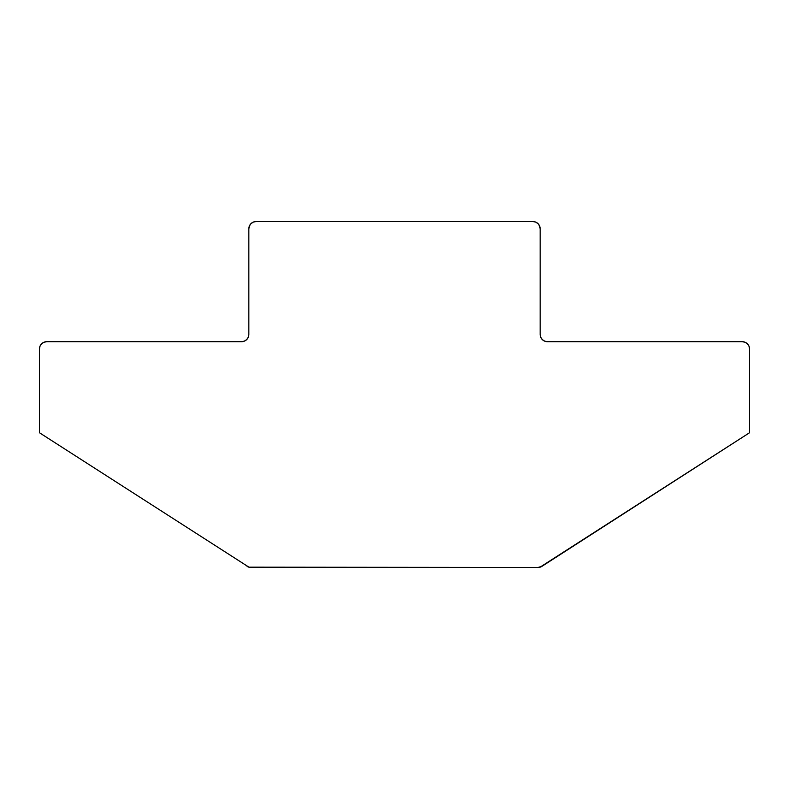 <?xml version="1.0" encoding="UTF-8"?>
<svg xmlns="http://www.w3.org/2000/svg" width="789" height="789" viewBox="0 0 789 789"><rect width="100%" height="100%" fill="white"/><g stroke="black" fill="none" stroke-linecap="round" stroke-linejoin="round"><path stroke-width="1.18" d="M251.573 223.119L250.537 224.135M249.748 567.37L538.019 567.469L248.929 567.173L39.45 432.737L248.929 567.173M532.881 221.531L256.119 221.531L532.881 221.531L535.662 222.084L538.029 223.662L539.607 226.019L540.159 228.81L540.159 334.418L540.159 228.81A7.279 7.279 0 0 0 532.881 221.531M248.841 228.8A7.279 7.279 0 0 0 248.841 228.81L248.841 334.418L248.841 228.81L249.393 226.019L250.971 223.662L253.338 222.084L256.119 221.531A7.279 7.279 0 0 0 248.841 228.81L249.393 226.019L250.971 223.662M241.552 341.696L46.729 341.696L241.552 341.696L244.343 341.144L246.701 339.566L248.288 337.199L248.841 334.418A7.279 7.279 0 0 1 241.552 341.696L244.343 341.144L246.701 339.566L248.288 337.199L248.841 334.418M39.45 348.985L39.45 432.737L39.45 348.985L40.002 346.193L41.58 343.826L43.947 342.248L46.729 341.696A7.279 7.279 0 0 0 39.45 348.985L40.002 346.193M540.071 567.173L749.55 432.737L749.55 348.985L749.55 432.737L541.964 566.315L538.019 567.469L539.252 567.37M742.271 341.696L547.448 341.696L742.271 341.696L745.053 342.248L747.42 343.826L748.998 346.193L749.55 348.985A7.279 7.279 0 0 0 742.271 341.696M540.159 334.418L540.712 337.199L542.299 339.566L544.657 341.144L547.448 341.696A7.279 7.279 0 0 1 540.159 334.418L540.712 337.199L542.299 339.566L544.657 341.144L547.448 341.696M41.58 343.826L43.947 342.248M538.029 223.662L539.607 226.019A7.279 7.279 0 0 1 539.607 226.029M745.053 342.248L747.42 343.826L748.998 346.193M540.603 567.005L540.031 567.192L540.603 567.005M538.463 224.135L537.427 223.119M541.964 566.315A7.279 7.279 0 0 1 538.019 567.469M248.969 567.192L248.397 567.005M250.981 567.469L250.981 567.469A7.279 7.279 0 0 1 247.036 566.315"/></g></svg>
